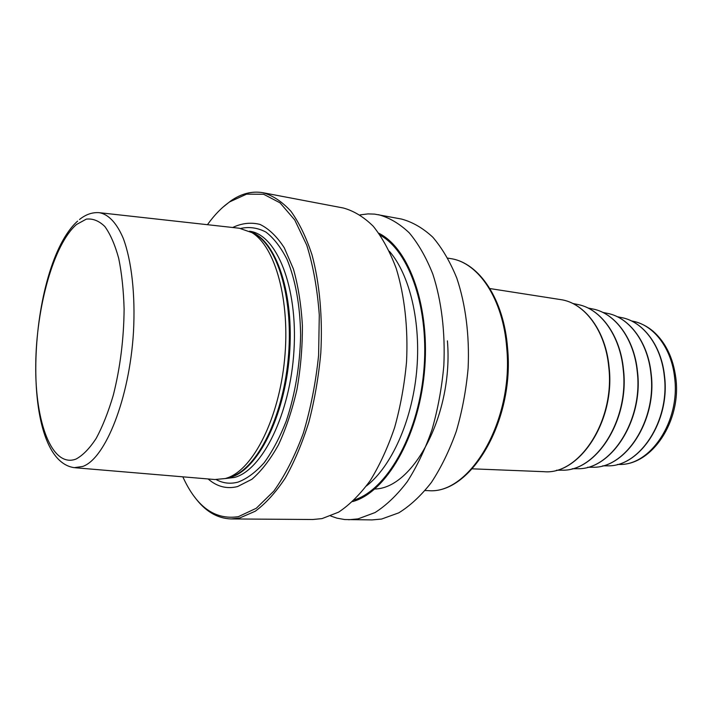 <?xml version="1.0" encoding="UTF-8"?>
<svg xmlns="http://www.w3.org/2000/svg" width="712" height="712" viewBox="0 0 712 712"><rect width="100%" height="100%" fill="white"/><g stroke="black" fill="none" stroke-linecap="round" stroke-linejoin="round"><path stroke-width="1.07" d="M360.13 214.873L367.997 213.903L374.557 214.107L401.47 219.047C412.479 222.002 422.919 228.045 432.78 237.176C442.099 248.061 450.091 261.669 456.757 278.009C465.586 304.149 469.617 335.494 468.122 368.238C466.137 390.087 462.186 411.127 456.285 431.356C449.379 450.643 441.075 467.677 431.383 482.451C421.103 495.623 410.245 505.751 398.8 512.836L381.596 519.048L372.082 519.911L344.715 519.546L336.963 518.158L330.715 516.004M447.412 340.87C453.562 413.254 413.779 488.441 374.832 489.002M378.473 214.677C389.322 217.605 399.592 223.684 409.293 232.895C418.46 243.878 426.31 257.646 432.852 274.191C441.493 300.678 445.392 332.477 443.825 365.719C441.805 387.907 437.853 409.275 431.97 429.825C425.091 449.414 416.849 466.716 407.237 481.721C397.065 495.089 386.322 505.378 375.019 512.569L358.047 518.879L348.675 519.751M222.767 207.326L230.848 200.846C241.395 193.548 252.11 190.843 262.986 192.721C272.856 195.524 282.175 201.719 290.941 211.286C299.2 222.785 306.231 237.327 312.016 254.905C319.608 283.109 322.741 317.214 320.8 352.983C318.602 376.879 314.624 399.913 308.883 422.074C302.244 443.202 294.385 461.848 285.307 478.019C275.758 492.419 265.745 503.482 255.279 511.216L239.677 517.998L231.124 518.941L312.871 519.502L322.011 518.612L338.601 512.159C349.681 504.799 360.219 494.279 370.222 480.6C379.692 465.239 387.835 447.528 394.644 427.476C400.5 406.436 404.46 384.569 406.534 361.865C408.216 327.849 404.532 295.347 396.183 268.335C389.847 251.478 382.228 237.47 373.319 226.327C363.877 217 353.864 210.885 343.3 207.993L262.986 192.721M378.9 233.296C409.489 248.426 430.76 308.145 424.308 373.141C418.06 438.165 385.628 492.633 352.698 501.568M194.483 496.825C204.887 511.091 217.098 518.461 231.124 518.941M182.824 476.817L183.162 477.556C196.868 507.229 215.3 520.25 238.44 516.636L256.302 508.252L273.808 491.129C284.987 475.527 294.812 456.25 303.294 433.297C310.672 408.715 315.772 382.727 318.602 355.324L319.288 315.033C317.374 289.063 313.209 265.79 306.774 245.231L294.732 219.955L280.012 202.822L263.627 194.269L246.575 194.145L229.745 201.834C222.002 207.219 214.73 214.615 207.922 224.04L207.45 224.698M232.682 227.502C241.822 223.15 250.944 222.126 260.04 224.431C268.913 228.766 277.004 236.562 284.302 247.82L293.415 269.002C298.186 285.877 301.176 304.692 302.395 325.437C302.493 346.78 300.695 368.06 296.993 389.286C292.276 409.836 286.108 428.339 278.499 444.786C270.266 459.569 261.402 471.068 251.906 479.265L237.612 486.545C226.861 489.242 217.026 486.714 208.118 478.953M100.009 212.763L239.374 228.24L251.986 232.646C275.215 246.548 290.416 300.615 284.586 359.498C278.908 418.398 253.534 468.496 228.054 477.645L225.419 478.526L214.828 479.523L75.098 467.739M380.279 235.254C409.783 251.478 429.879 309.916 423.613 373.079C417.535 436.251 386.509 489.705 354.425 499.913M389.375 251.256C409.881 274.77 421.379 322.856 416.547 372.385C411.705 421.913 391.111 466.867 366.449 485.967M240.781 228.41C249.36 226.576 257.744 227.796 265.923 232.076C273.808 238.164 280.822 247.242 286.981 259.302C295.373 279.327 300.224 305.804 300.624 335.227C299.939 365.728 295.142 394.35 286.233 421.077C279.789 437.48 272.456 451.346 264.205 462.684C255.661 472.287 246.939 478.767 238.048 482.104C230.368 484.151 223.096 483.323 216.243 479.63M225.286 478.562L234.382 477.458C262.141 470.463 290.282 414.117 293.976 350.42C297.919 286.714 276.594 234.8 249.903 231.275L249.449 231.204M250.668 231.854C276.016 240.122 294.537 293.816 289.401 355.635C284.462 417.463 257.121 470.445 230.35 477.334L227.021 478.09M228.436 477.707L232.041 476.568L228.054 477.645M251.986 232.646L255.688 234.47C278.775 248.283 293.878 301.71 288.12 359.845C282.522 417.988 257.361 467.481 232.041 476.568L228.134 477.797M77.608 221.12C28.044 265.336 17.23 459.578 74.235 467.659L82.699 466.467C105.331 458.777 129.468 398.631 133.473 332.059C135.494 294.848 131.587 260.592 123.256 238.342C116.652 222.803 108.269 214.143 99.146 212.665C92.257 212.194 85.716 214.472 79.513 219.501M76.558 224.467L86.294 219.136C92.809 218.353 98.995 220.818 104.833 226.505C110.333 234.097 114.944 244.67 118.681 258.251C121.77 273.346 123.576 290.3 124.11 309.115C123.826 338.894 120.239 367.534 113.341 395.044C108.349 411.972 102.635 426.399 96.227 438.325C89.587 448.48 82.859 455.386 76.042 459.053C51.994 468.336 34.977 422.154 35.742 364.633C36.259 307.175 53.685 244.083 76.558 224.467M506.73 347.945C513.895 420.961 469.528 495.062 428.072 490.621C470.596 494.867 514.723 420.881 507.585 348.239C503.998 299.343 479.212 262.746 450.74 258.616C478.464 262.568 503.144 298.871 506.73 347.945M489.892 288.556L560.575 299.592C584.392 302.751 605.449 330.493 608.76 367C615.195 420.845 579.087 475.367 543.772 471.673L472.279 468.825M577.459 304.442L578.269 304.603C600.688 309.017 620.001 335.379 623.196 369.314C629.337 419.786 596.104 471.513 562.097 470.178L561.27 470.187M592.384 308.901L593.176 309.061C615.159 313.378 634.072 338.85 637.231 371.557C643.292 420.178 610.905 469.982 577.583 468.701L576.773 468.701M606.998 313.262L607.772 313.422C629.301 317.632 647.804 342.25 650.919 373.755C656.882 420.552 625.358 468.487 592.74 467.241L591.957 467.25M621.309 317.534L622.057 317.685C643.114 321.797 661.208 345.56 664.278 375.892C670.134 420.925 639.483 467.028 607.585 465.826L606.82 465.826M632.585 321.165L633.315 321.308C653.919 325.313 671.603 348.337 674.62 377.636C680.378 421.112 650.519 465.612 619.333 464.447L618.586 464.447M425.126 490.55L428.072 490.621M447.83 258.118L450.74 258.616M560.575 299.592C584.641 302.805 605.77 330.644 609.089 367.107C615.515 420.837 579.452 475.322 543.772 471.673M572.76 303.463L578.269 304.603C600.91 309.079 620.286 335.512 623.472 369.412C629.613 419.786 596.425 471.46 562.097 470.178L556.472 470.24M587.925 307.976L593.176 309.061C615.373 313.422 634.347 338.983 637.498 371.655C643.55 420.178 611.207 469.929 577.583 468.701L572.217 468.745M602.753 312.39L607.772 313.422C629.497 317.677 648.062 342.374 651.177 373.845C657.14 420.561 625.652 468.443 592.74 467.241L587.623 467.286M617.26 316.707L622.057 317.685C643.31 321.842 661.457 345.685 664.527 375.981C670.384 420.925 639.759 466.983 607.585 465.826L602.69 465.853M631.455 320.934L633.315 321.308C640.453 322.874 647.057 326.185 653.118 331.24C665.64 342.347 673.214 357.958 675.839 378.063C681.544 421.006 651.987 465.354 619.333 464.447L617.438 464.455"/></g></svg>
